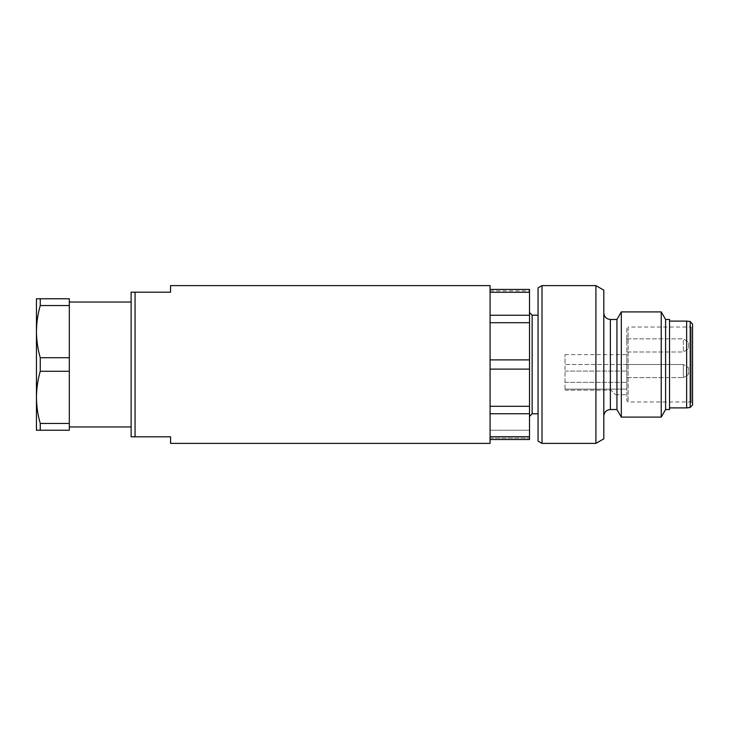 <?xml version="1.0" encoding="UTF-8"?>
<svg xmlns="http://www.w3.org/2000/svg" width="729" height="729" viewBox="0 0 729 729"><rect width="100%" height="100%" fill="white"/><g stroke="black" fill="none" stroke-linecap="round" stroke-linejoin="round"><path stroke-width="0.55" stroke-dasharray="3.65 2.73" d="M490.07 285.613L490.07 443.387M490.07 439.523L490.07 430.238L490.07 439.523L490.07 436.726L490.07 439.523L529.509 439.523L529.509 430.238L490.07 430.238L529.509 430.238L529.509 439.523L529.509 436.726L490.07 436.726L490.07 413.744L490.07 436.726M490.07 406.29L490.07 369.102L490.07 406.29L529.509 406.29L529.509 369.102L490.07 369.102L490.07 359.898L490.07 369.102M490.07 322.71L490.07 359.898L490.07 315.256L490.07 322.71L529.509 322.71L529.509 369.102M490.07 292.274L490.07 315.256L490.07 289.431L490.07 292.274L529.509 292.274L529.509 315.256L490.07 315.256M490.07 289.431L490.07 290.889L490.07 289.431M131.12 364.5L131.12 302.043L131.12 364.5M135.065 436.817L135.065 292.183L131.12 292.183L131.12 436.817L170.559 436.817L170.559 443.387M170.559 285.613L170.559 292.183L135.065 292.183M40.25 371.28L40.25 357.72C37.79 349.155 36.523 340.452 36.45 331.631C36.523 322.801 37.79 314.108 40.25 305.542L40.25 298.762L36.45 298.762L36.45 397.369C36.523 388.548 37.79 379.845 40.25 371.28L69.319 371.28L69.319 423.458L40.25 423.458C37.79 414.892 36.523 406.199 36.45 397.369L36.45 430.238L69.319 430.238L69.319 423.458M40.25 298.762L69.319 298.762L69.319 357.72L40.25 357.72M69.319 357.72L69.319 371.28M40.25 430.238L40.25 423.458M69.319 364.5L69.319 302.043L69.319 364.5M40.25 305.542L69.319 305.542M538.057 364.5L538.057 315.192L538.057 364.5M669.541 409.534L669.541 319.466M669.541 407.894L669.541 321.106L669.541 407.894M661.23 311.903L661.23 417.097M621.308 417.097L621.308 311.903M665.595 409.534L665.595 319.466M616.944 409.534L616.944 319.466M538.057 287.891L538.057 441.109M542.002 443.387L542.002 285.613M595.912 285.613L595.912 443.387M603.803 416.104L603.803 312.896L603.803 416.104M603.803 438.831L603.803 290.169M529.509 416.432L529.509 312.568L529.509 416.432M529.509 289.431L529.509 292.274M490.07 359.898L529.509 359.898M490.07 413.744L529.509 413.744L529.509 436.726M529.509 406.29L529.509 413.744M529.509 315.256L529.509 322.71M565.011 389.122L565.011 371.07L565.011 389.122L626.812 389.122L626.812 394.744L626.812 364.5L626.812 389.122L565.011 389.122M565.011 390.143L611.03 390.143L615.631 394.744L611.03 390.143L565.011 390.143M626.812 345.437L626.812 338.857L626.812 345.437M626.812 328.342L626.812 400.658L626.812 328.342L628.125 327.029L628.125 401.971L628.125 327.029L691.238 327.029L691.238 401.971L628.125 401.971L626.812 400.658M626.812 364.5L626.812 354.64L626.812 364.5L683.346 364.5L683.346 377.649L683.346 364.5L683.346 377.649L688.604 374.36L688.604 367.79L688.604 374.36L688.604 367.79L688.604 374.36L683.346 377.649L683.346 364.5L688.604 367.79L683.346 364.5L565.011 364.5L565.011 371.07L565.011 354.64L565.011 364.5L626.812 364.5M691.238 401.971L691.238 327.029L692.55 325.708L692.55 403.292L691.238 401.971M692.55 404.877L692.55 325.708M686.636 321.106L686.636 407.894M626.812 377.649L683.346 377.649L626.812 377.649M683.346 340.188L683.346 352.007L683.346 340.188M688.604 342.812L688.604 348.726L688.604 342.812M532.143 413.808L532.143 315.192M610.373 409.534L610.373 319.466M490.07 438.129L529.509 438.129L490.07 438.129M565.011 382.351L626.812 382.351L565.011 382.351M565.011 371.07L626.812 371.07L565.011 371.07M690.208 321.507L690.208 407.493M490.07 290.889L529.509 290.889M615.631 394.744L626.812 394.744M565.011 354.64L626.812 354.64M626.812 352.007L683.346 352.007L688.604 348.726L683.346 352.007L626.812 352.007M626.812 338.857L683.346 338.857L688.604 342.147L683.346 338.857L626.812 338.857"/><path stroke-width="1.09" d="M135.065 436.817L170.559 436.817L170.559 443.387L490.07 443.387L490.07 285.613L170.559 285.613L170.559 292.183L135.065 292.183L135.065 436.817L131.12 436.817L131.12 292.183L135.065 292.183M40.25 423.458L40.25 430.238L36.45 430.238L36.45 397.369C36.523 406.199 37.79 414.892 40.25 423.458L69.319 423.458L69.319 371.28L40.25 371.28C37.79 379.845 36.523 388.548 36.45 397.369L36.45 298.762L69.319 298.762L69.319 305.542L40.25 305.542C37.79 314.108 36.523 322.801 36.45 331.631C36.523 340.452 37.79 349.155 40.25 357.72L69.319 357.72L69.319 305.542M69.319 423.458L69.319 430.238L40.25 430.238M40.25 357.72L40.25 371.28M69.319 371.28L69.319 357.72M40.25 298.762L40.25 305.542M665.595 409.534L665.595 319.466L669.541 319.466L669.541 409.534L665.595 409.534L661.23 417.097L661.23 311.903L621.308 311.903L621.308 417.097L661.23 417.097M616.944 409.534L616.944 319.466L610.373 319.466L610.373 409.534L616.944 409.534L621.308 417.097M542.002 443.387L538.057 441.109L538.057 287.891L542.002 285.613L542.002 443.387L595.912 443.387L595.912 285.613L542.002 285.613M595.912 285.613L603.803 290.169L603.803 438.831L595.912 443.387M610.373 409.534C606.382 409.926 604.186 412.113 603.803 416.104M538.057 315.192L532.143 315.192L532.143 413.808L529.509 416.432M490.07 436.726L529.509 436.726L529.509 439.523L490.07 439.523M529.509 436.726L529.509 413.744L490.07 413.744M490.07 406.29L529.509 406.29L529.509 369.102L490.07 369.102M490.07 359.898L529.509 359.898L529.509 322.71L490.07 322.71M490.07 315.256L529.509 315.256L529.509 292.274L490.07 292.274M490.07 289.431L529.509 289.431L490.07 289.431M529.509 292.274L529.509 289.431M529.509 322.71L529.509 315.256M529.509 369.102L529.509 359.898M529.509 413.744L529.509 406.29M692.55 403.292L692.55 324.123L692.55 404.877L690.208 407.493L686.636 407.894L686.636 321.106L669.541 321.106M669.541 407.894L686.636 407.894M690.208 407.493L690.208 321.507L686.636 321.106M69.319 426.957L131.12 426.957M69.319 302.043L131.12 302.043M532.143 413.808L538.057 413.808M616.944 319.466L621.308 311.903M665.595 319.466L661.23 311.903M610.373 319.466C606.382 319.074 604.186 316.887 603.803 312.896M532.143 315.192L529.509 312.568M690.208 321.507L692.55 324.123"/></g></svg>
